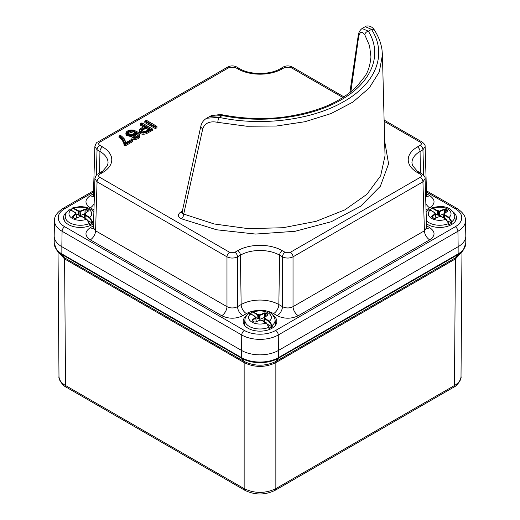 <?xml version="1.0" encoding="UTF-8"?>
<svg xmlns="http://www.w3.org/2000/svg" width="520" height="520" viewBox="0 0 520 520"><rect width="100%" height="100%" fill="white"/><g stroke="black" fill="none" stroke-linecap="round" stroke-linejoin="round"><path stroke-width="0.78" d="M59.514 253.675L64.188 257.601L62.049 254.566A1.866 1.079 120 0 1 61.873 253.91L241.534 357.637A26.117 15.08 0 0 0 278.467 357.637L458.126 253.91L458.153 246.701A26.156 15.1 0 0 0 465.816 236.073L465.777 243.295L463.275 250.101A25.864 14.937 180 0 1 457.951 254.566L278.291 358.293A25.864 14.937 180 0 1 241.709 358.293L62.049 254.566A25.864 14.937 180 0 1 56.725 250.101L54.223 243.295A26.117 15.08 0 0 0 61.873 253.91L61.848 246.701L241.508 350.428A26.156 15.1 0 0 0 278.493 350.428L458.153 246.701A26.156 15.1 0 0 0 465.816 235.839L465.485 220.532A25.831 14.911 180 0 1 457.925 231.264L458.153 246.701L278.493 350.428A26.156 15.1 0 0 1 241.508 350.428L61.848 246.701A26.156 15.1 0 0 1 54.184 236.073L54.223 243.295M461.532 252.343L455.455 258.914L275.808 362.635C265.278 367.66 254.742 367.66 244.192 362.635L64.545 258.914L58.461 252.343M64.545 258.914A3.738 2.171 -60.1 0 0 64.188 257.601L64.24 257.634A3.738 2.158 -60 0 1 64.591 258.94L65.546 385.528A3.738 2.158 120 0 0 66.32 387.225C64.318 386.925 58.006 379.841 58.981 376.435C59.105 379.971 61.295 383 65.546 385.528L244.147 488.644C254.716 493.643 265.284 493.643 275.853 488.644L454.454 385.528C458.705 383 460.896 379.971 461.019 376.441L461.962 251.797M124.462 143.741L125.138 144.131L132.236 140.03L132.769 140.335L132.769 141.557L125.138 145.958L124.085 145.353C124.098 142.669 122.408 140.023 119.028 137.417L119.028 136.201L119.535 135.909C122.623 138.203 124.267 140.81 124.462 143.741L124.085 145.353M144.814 121.316L145.34 121.01L155.376 126.802L155.376 127.413L144.814 121.316L144.814 122.531L155.376 128.635L156.962 127.725L156.962 126.503L155.376 127.413L155.376 128.635M144.456 126.269L140.335 123.897L140.335 125.119L143.397 126.88M146.276 133.776L152.49 130.305L152.49 129.084L146.276 132.555L146.276 133.776C142.395 134.797 140.036 134.115 139.204 131.736L139.204 130.533L139.204 131.736M139.666 130.722L139.341 131.183M135.226 131.859L135.752 132.788L135.499 134.147L135.226 131.859C137.326 132.782 138.314 133.972 138.19 135.441L137.085 136.487L134.836 137.118L133.315 136.916L131.898 137.859L131.898 139.074L134.966 139.581C137.969 139.12 139.601 137.995 139.861 136.208L139.861 135.064M135.798 134.037L137.735 135.746M133.465 136.87L135.499 135.369L135.752 134.011M135.499 135.369L135.499 134.147L134.251 135.278C130.637 136.74 127.888 136.325 125.99 134.037L125.99 135.258L132.853 137.085M54.184 235.839A26.156 15.1 0 0 0 61.848 246.701L62.075 231.264A25.831 14.911 180 0 1 54.516 220.532L54.184 235.839M93.509 223.756A16.816 9.704 180 0 1 68.452 224.588A16.816 9.704 180 0 1 63.538 218.082A16.816 9.704 180 0 1 67.047 211.776M70.505 209.846A16.816 9.704 180 0 1 71.273 209.547M246.708 315.503A16.816 9.704 0 0 0 243.197 321.808A16.816 9.704 0 0 0 248.112 328.308A16.816 9.704 0 0 0 266.142 330.486A16.816 9.704 0 0 0 276.803 321.808A16.816 9.704 0 0 0 273.293 315.503M250.933 313.274A16.816 9.704 0 0 0 250.166 313.573M452.953 211.776A16.816 9.704 180 0 1 456.463 218.082A16.816 9.704 180 0 1 444.899 226.947A16.816 9.704 180 0 1 426.491 223.756M429.832 209.846A16.816 9.704 180 0 1 430.593 209.547M425.704 197.795L426.608 195.683L426.868 196.664L426.537 196.352M425.054 146.101L425.126 146.633L422.942 149.786L420.069 151.444A27.703 15.997 0 0 0 411.957 162.948L412.536 165.601L417.183 171.035L422.168 174.064A3.738 2.158 -60 0 0 420.297 174.245L417.43 172.588A31.441 18.154 180 0 1 417.43 146.919L420.297 145.262C421.74 144.248 421.74 143.227 420.297 142.214L384.144 121.335M426.55 225.817L429.702 227.636C435.474 231.706 435.474 235.768 429.702 239.837A7.475 4.316 60 0 1 424.418 230.796L426.608 227.714L426.868 228.696L426.537 228.384M425.054 178.133L426.608 227.624M425.126 178.672L422.942 181.818L293.026 256.828C289.503 258.459 285.981 258.459 282.458 256.828L282.458 306.651C285.981 308.38 289.503 308.38 293.026 306.651L293.026 256.828A3.738 2.158 60 0 0 290.381 252.304L420.297 177.294C421.74 176.28 421.74 175.266 420.297 174.245M226.974 306.651C230.497 308.38 234.019 308.38 237.542 306.651L237.542 256.828C234.019 258.459 230.497 258.459 226.974 256.828L226.974 306.651A7.475 4.316 120 0 1 221.689 315.699L90.298 239.837A7.475 4.316 120 0 0 95.583 230.796L226.974 306.651M93.463 228.384L93.132 228.696L93.392 227.714L95.583 230.796L97.058 181.818L94.874 178.672M93.392 227.624L94.945 178.133M93.463 196.352L93.132 196.664L93.392 195.683L94.296 197.795M342.849 97.5L290.381 67.21L285.103 67.21L282.23 68.868A31.441 18.154 180 0 1 237.77 68.868L234.897 67.21L229.619 67.21L99.703 142.214C98.26 143.227 98.26 144.248 99.703 145.262L102.57 146.919A31.441 18.154 180 0 1 102.57 172.588L99.703 174.245A3.738 2.158 60 0 0 97.831 174.064L102.817 171.035L107.465 165.601L108.043 162.948A27.703 15.997 0 0 0 99.931 151.444L97.058 149.786L94.874 146.64L94.945 146.101M425.887 203.717A7.475 4.316 -120 0 0 429.702 207.805L426.094 209.892A19.188 11.076 0 0 0 426.069 209.905M426.693 196.255A7.475 4.316 120 0 0 429.702 195.605C435.474 199.674 435.474 203.736 429.702 207.805M429.702 227.636A7.475 4.316 -60 0 1 426.693 228.286M429.702 239.837L298.311 315.699A7.475 4.316 60 0 1 293.026 306.651L424.418 230.796L422.942 181.818A3.738 2.158 60 0 0 420.297 177.294M298.311 315.699C291.265 319.026 284.219 319.026 277.173 315.699A7.475 4.316 120 0 0 282.458 306.651L278.85 304.57L279.591 255.171A27.703 15.997 0 0 0 240.409 255.171L241.15 304.57A26.657 15.392 180 0 1 278.85 304.57A7.475 4.316 120 0 1 273.565 313.612A19.188 11.076 0 0 0 264.654 310.7M93.308 196.255A7.475 4.316 60 0 1 90.298 195.605L93.451 193.785M242.827 315.699A7.475 4.316 60 0 1 237.542 306.651L241.15 304.57A7.475 4.316 60 0 0 246.435 313.612L242.827 315.699C235.781 319.026 228.735 319.026 221.689 315.699M94.114 203.717A7.475 4.316 -60 0 1 90.298 207.805C84.526 203.736 84.526 199.674 90.298 195.605M90.298 239.837C84.526 235.768 84.526 231.706 90.298 227.636A7.475 4.316 -120 0 0 93.308 228.286M149.506 129.188L145.86 127.082L145.86 128.303C143.435 129.513 141.915 130.578 141.31 131.495M148.447 129.798L145.86 128.303M145.158 132.925L146.698 132.158M143.598 132.613L143.969 133.12M146.698 130.93L143.553 131.8L140.94 129.948L145.86 126.471L145.86 127.082L141.31 130.488M141.583 132.275L143.598 133.107M143.585 126.9L145.093 126.028C142.487 127.16 140.647 128.55 139.575 130.215C140.419 132.412 142.578 133.035 146.055 132.073L146.276 132.555C142.474 133.595 140.12 132.912 139.204 130.52L139.575 130.215M127.77 133.276C127.406 134.544 129.285 134.836 133.419 134.141L134.55 132.951C134.342 131.553 132.997 130.982 130.526 131.235L130.526 132.457L128.005 133.822M134.349 133.334L130.526 132.457M127.77 133.263L128.726 131.963L130.526 131.235L130.403 130.728C133.191 130.442 134.693 131.092 134.921 132.672L133.601 134.16C130.598 136.461 124.767 133.172 128.661 131.385L128.928 133.062M139.861 135.148L139.861 136.208M126.392 132.281L125.82 133.322L126.067 132.405C127.413 130.526 129.695 129.747 132.899 130.059C133.191 129.669 138.638 132.457 138.164 132.502L139.861 134.979C139.62 136.786 137.982 137.917 134.966 138.365L131.898 137.859L132.444 137.508L134.921 137.845C137.728 137.417 139.256 136.37 139.49 134.687C139.152 131.138 129.24 127.816 126.392 132.281L125.99 135.258M126.347 133.673C128.102 135.798 130.644 136.175 133.984 134.816L134.251 136.494M125.138 144.131L125.138 145.958M132.236 140.03L131.476 139.464L125.346 143.13C125.249 140.218 123.617 137.631 120.465 135.369L120.465 135.369C123.676 137.547 125.411 140.069 125.691 142.928L125.346 143.13L125.691 142.928C124.28 138.794 126.074 140.185 120.53 135.272M120.465 135.369L119.028 136.201C122.239 138.502 123.923 141.148 124.085 144.131L125.138 144.742L132.769 140.335M134.563 132.86L134.921 132.672M138.19 135.441L137.826 135.688L138.19 135.441L137.826 135.688L135.72 132.685M139.861 135.031L139.49 134.687M134.966 139.581L134.921 137.845M149.617 129.252L146.959 130.787M146.055 132.073L151.957 128.778L152.49 129.084L141.921 122.96M144.566 126.334L145.093 126.028L140.868 123.591L140.335 123.897M155.376 126.802L156.429 126.198L156.962 126.503M156.429 126.198L146.393 120.38M209.859 116.389L211.425 115.622L220.344 114.53L223.002 114.927A3.738 1.001 101.3 0 0 222.268 115.544L209.833 116.409L206.674 118.228L219.128 117.358A3.738 1.047 101.9 0 0 217.841 122.369C209.976 120.79 204.952 122.922 202.774 128.752L183.709 214.071A3.738 1.781 -67.4 0 1 181.525 218.81C177.703 216.794 177.365 214.604 180.505 212.244A3.738 2.158 -120 0 0 182.033 212.563M223.002 114.927C244.641 119.041 265.74 119.639 286.299 116.721C308.418 113.243 326.027 107.588 339.118 99.749C346.3 95.596 352.339 91.007 357.234 85.976L364.52 76.843C367.926 72.41 370.071 65.773 370.962 56.927L369.551 45.773L364.825 34.892C361.913 30.836 359.847 31.519 358.612 36.94L350.838 91.78M362.122 28.483L368.355 31.2C382.947 54.587 371.852 82.355 341.178 99.827C310.954 117.513 263.114 123.987 222.268 115.544L219.128 117.358C261.417 126.607 312.228 120.101 343.974 101.491C376.304 83.226 387.504 53.898 371.495 29.387L365.274 26.663L362.115 28.483M364.825 34.892A3.738 2.879 -31 0 1 368.355 31.2L371.495 29.387A3.738 2.867 -32.3 0 1 374.634 30.407M182.37 212.433L181.955 212.752L182.189 213.181L183.709 214.071L214.26 223.983L248.144 228.638L282.99 227.734L316.089 221.319L344.806 209.885L366.899 194.298L380.666 175.767L385.034 155.74M200.863 126.113A3.738 2.327 13 0 0 202.774 128.752M75.348 213.103L75.316 212.686L75.205 213.05M88.549 220.935L92.04 222.95L91.956 221.748L89.551 217.854L85.332 215.417L84.559 214.103L87.952 211.328M71.13 210.269L70.87 210.119A11.375 6.571 0 0 0 72.293 218.4A11.375 6.571 0 0 0 86.638 219.225L89.265 223.567L86.638 219.225L82.219 216.84M72.365 207.981L73.651 208.091L78.247 210.717L80.184 211.107L84.806 209.19L86.249 209.255L88.134 210.347L88.251 211.178L84.929 213.844L85.599 214.962L89.81 217.393L89.551 217.854M75.335 212.7L70.87 210.119L68.764 210.054M68.672 210.125C66.43 212.238 65.293 214.194 65.266 216.002A15.1 8.716 180 0 0 69.66 222.703A15.1 8.716 180 0 0 89.265 223.567L89.356 224.803A15.223 8.788 0 0 0 92.606 222.931L92.04 222.95M79.092 210.704L78.949 215.144L78.351 215.046L77.987 211.178L73.775 208.741L74.035 208.286A11.375 6.571 0 0 1 88.387 209.112A11.375 6.571 0 0 1 89.81 217.393L92.515 221.696L92.606 222.931M82.693 216.944L80.496 216.405L75.875 218.322L74.431 218.257L72.547 217.165L72.43 216.333L75.745 213.661L78.351 215.046M76.089 214.025L76.525 217.763L76.05 214.065L72.638 217.133M76.037 218.153L76.525 217.763M86.249 209.255L85.982 209.683L85.02 209.638L84.981 213.629L80.412 215.52L79.995 215.527L79.983 211.562L78.468 211.166L78.683 215.111M78.949 215.144L79.995 215.527M73.775 208.741C72.41 208.078 71.604 208.455 71.37 209.859L71.338 210.262M88.075 211.159L87.867 210.775L87.789 211.374M84.935 218.114L85.273 215.358M76.596 217.614L76.115 213.922A0.37 0.37 0 0 0 75.998 213.694L74.919 212.914M84.806 209.19L85.02 209.638L80.398 211.556L79.983 211.562L80.184 211.107L80.412 215.52M77.987 211.178L78.468 211.166L78.247 210.717L77.987 211.178M88.134 210.347L87.867 210.775L85.982 209.683L85.95 212.856M85.624 214.474L85.287 215.059M85.052 218.179L85.371 214.994A0.37 0.37 0 0 0 85.228 215.234L84.858 218.699M72.43 216.333L72.793 217.185M434.668 213.103L434.635 212.686L434.525 213.05M447.87 220.935L451.36 222.95L451.276 221.748L448.871 217.854L444.659 215.417L443.885 214.103L447.272 211.328M430.45 210.269L430.19 210.119A11.375 6.571 0 0 0 431.613 218.4A11.375 6.571 0 0 0 445.965 219.225L448.591 223.567L445.965 219.225L441.538 216.84M431.685 207.981L432.972 208.091L437.574 210.717L439.504 211.107L444.125 209.19L445.569 209.255L447.454 210.347L447.571 211.178L444.256 213.844L444.918 214.962L449.131 217.393L448.871 217.854M434.662 212.7L430.19 210.119L428.09 210.054M426.4 220.708A15.1 8.716 180 0 0 428.987 222.703A15.1 8.716 180 0 0 448.591 223.567L448.682 224.803A15.223 8.788 0 0 0 451.932 222.931L451.36 222.95M438.412 210.704L438.269 215.144L437.671 215.046L437.307 211.178L433.095 208.741L433.362 208.286A11.375 6.571 0 0 1 447.707 209.112A11.375 6.571 0 0 1 449.131 217.393L451.841 221.696L451.932 222.931M442.013 216.944L439.816 216.405L435.195 218.322L433.751 218.257L431.866 217.165L431.75 216.333L435.071 213.661L437.671 215.046M435.409 214.025L435.851 217.763L435.37 214.065L431.957 217.133M435.363 218.153L435.851 217.763M445.569 209.255L445.302 209.683L444.347 209.638L444.301 213.629L439.731 215.52L439.316 215.527L439.303 211.562L437.794 211.166L438.003 215.111M438.269 215.144L439.316 215.527M433.095 208.741C431.73 208.078 430.931 208.455 430.69 209.859L430.657 210.262M447.395 211.159L447.194 210.775L447.109 211.374M444.256 218.114L444.594 215.358M435.916 217.614L435.442 213.922A0.37 0.37 0 0 0 435.318 213.694L434.239 212.914M444.125 209.19L444.347 209.638L439.719 211.556L439.303 211.562L439.504 211.107L439.731 215.52M437.307 211.178L437.794 211.166L437.574 210.717L437.307 211.178M447.454 210.347L447.194 210.775L445.302 209.683L445.269 212.856M444.951 214.474L444.606 215.059M444.373 218.179L444.691 214.994A0.37 0.37 0 0 0 444.548 215.234L444.178 218.699M431.75 216.333L432.113 217.185M255.008 316.829L254.976 316.413L254.865 316.778M268.209 324.662L271.7 326.677L271.615 325.475L269.211 321.575L264.999 319.144L264.219 317.831L267.611 315.055M250.79 313.995L250.53 313.846A11.375 6.571 0 0 0 251.953 322.127A11.375 6.571 0 0 0 266.305 322.953L268.925 327.294L266.305 322.953L261.878 320.567M251.076 313.235L252.473 311.63L257.913 314.444L259.844 314.828L264.466 312.917L265.909 312.981L267.793 314.074L267.911 314.906L264.589 317.57L265.258 318.689L269.471 321.12L269.211 321.575M255.002 316.427L250.53 313.846L248.424 313.781M248.333 313.853C246.09 315.959 244.953 317.922 244.927 319.728A15.1 8.716 180 0 0 249.321 326.43A15.1 8.716 180 0 0 268.925 327.294L269.016 328.53A15.223 8.788 0 0 0 272.266 326.651L271.7 326.677M258.752 314.431L258.609 318.864L258.011 318.773L257.647 314.906L253.435 312.468L253.695 312.013A11.375 6.571 0 0 1 268.047 312.839A11.375 6.571 0 0 1 269.471 321.12L272.181 325.423L272.266 326.651M255.651 317.408L258.011 318.773M255.749 317.752L256.185 321.49L255.71 317.792L252.297 320.86M255.697 321.88L256.185 321.49M265.909 312.981L265.642 313.411L264.68 313.365L264.641 317.35L260.072 319.248L259.656 319.254L259.642 315.289L258.135 314.892L258.343 318.838M258.609 318.864L259.656 319.254M253.435 312.468C252.07 311.805 251.27 312.175 251.03 313.586L250.998 313.989M267.735 314.886L267.534 314.502L267.449 315.101M264.596 321.841L264.933 319.085M262.353 320.671L260.156 320.132L255.535 322.049L254.092 321.984L252.207 320.892L252.089 320.06L255.411 317.389L255.71 317.792L254.579 316.641M264.466 312.917L264.68 313.365L260.058 315.283L259.642 315.289L259.844 314.828L260.072 319.248M257.647 314.906L258.135 314.892L257.913 314.444L257.647 314.906M267.793 314.074L267.534 314.502L265.642 313.411L265.61 316.583M265.284 318.201L264.947 318.786M264.713 321.906L265.031 318.721M252.089 320.06L252.453 320.905M461.019 376.435C462 379.762 455.774 386.887 453.681 387.225L275.08 490.341C265.025 495.19 254.976 495.19 244.92 490.341A3.738 2.158 -60 0 1 244.147 488.644L244.147 362.609A3.738 2.158 120 0 0 243.796 361.296L241.709 358.293A1.866 1.079 120 0 1 241.534 357.637L241.735 334.99L62.075 231.264A3.738 2.158 120 0 1 64.721 226.739L244.381 330.467A22.094 12.753 0 0 0 275.62 330.467L455.279 226.739A22.094 12.753 0 0 0 455.279 208.702L426.504 192.088M453.681 387.225A3.738 2.158 -120 0 0 454.454 385.528L455.41 258.94A3.738 2.158 60 0 1 455.76 257.634L457.951 254.566A1.866 1.079 -120 0 0 458.126 253.91A26.117 15.08 0 0 0 465.777 243.295M244.192 362.635A3.738 2.139 120.1 0 0 243.847 361.329C254.625 366.47 265.395 366.47 276.153 361.329L276.204 361.296A3.738 2.158 60 0 0 275.853 362.609L275.853 488.644A3.738 2.158 -120 0 1 275.08 490.341M275.808 362.635A3.738 2.139 59.9 0 1 276.153 361.329L278.291 358.293A1.866 1.079 -120 0 0 278.467 357.637L278.265 334.99A25.831 14.911 180 0 1 241.735 334.99A3.738 2.158 120 0 1 244.381 330.467M455.455 258.914A3.738 2.171 60.1 0 1 455.812 257.601L460.473 253.689M276.204 361.296L455.76 257.634M64.24 257.634L243.796 361.296M99.703 174.245C98.26 175.266 98.26 176.28 99.703 177.294L229.619 252.304L234.897 252.304L237.77 250.647A31.441 18.154 180 0 1 282.23 250.647L285.103 252.304L290.381 252.304M180.505 212.244L182.319 211.198M384.644 141.031L388.583 163.82L380.341 186.284L360.613 206.239L331.24 221.734L295.094 231.296L255.639 234.065L216.606 229.781L181.525 218.81M277.173 315.699L273.565 313.612M255.346 310.7A19.188 11.076 0 0 0 246.435 313.612M90.298 227.636L93.451 225.817M93.931 209.905A19.188 11.076 0 0 0 93.906 209.892L90.298 207.805M426.55 193.785L429.702 195.605M93.496 192.088L64.721 208.702A22.094 12.753 0 0 0 64.721 226.739M455.279 226.739A3.738 2.158 -120 0 1 457.925 231.264L278.265 334.99A3.738 2.158 60 0 0 275.62 330.467M417.43 146.919A3.738 2.158 60 0 1 420.069 151.444L420.394 173.036M423.709 175.299L422.942 149.786A3.738 2.158 60 0 0 420.297 145.262M285.103 252.304A3.738 2.158 120 0 0 282.458 256.828L279.591 255.171A3.738 2.158 120 0 1 282.23 250.647M237.77 250.647A3.738 2.158 60 0 1 240.409 255.171L237.542 256.828A3.738 2.158 60 0 0 234.897 252.304M229.619 252.304A3.738 2.158 120 0 0 226.974 256.828L97.058 181.818A3.738 2.158 120 0 1 99.703 177.294M99.703 145.262A3.738 2.158 -60 0 0 97.058 149.786L96.291 175.299M102.57 146.919A3.738 2.158 -60 0 0 99.931 151.444L99.606 173.036M100.705 172.406A3.738 2.158 60 0 1 102.57 172.588M94.906 146.633C95.7 143.702 96.674 142.168 97.831 142.031A3.738 2.158 60 0 1 99.703 142.214M97.831 142.031L227.747 67.022A3.738 2.158 60 0 1 229.619 67.21M227.747 67.022C230.756 65.526 233.76 65.526 236.769 67.022A3.738 2.158 120 0 0 234.897 67.21M236.769 67.022L239.636 68.679A3.738 2.158 120 0 0 237.77 68.868M239.636 68.679C249.847 75.03 270.153 75.03 280.365 68.679A3.738 2.158 60 0 1 282.23 68.868M417.43 172.588A3.738 2.158 -60 0 1 419.296 172.406M280.365 68.679L283.231 67.022A3.738 2.158 60 0 1 285.103 67.21M283.231 67.022C286.24 65.526 289.244 65.526 292.253 67.022A3.738 2.158 120 0 0 290.381 67.21M384.104 120.055L422.168 142.031A3.738 2.158 120 0 0 420.297 142.214M64.721 208.702A3.738 2.158 -120 0 0 62.849 208.52C57.031 212.427 54.249 216.437 54.516 220.532M426.465 190.801L457.151 208.52A3.738 2.158 120 0 0 455.279 208.702M146.393 120.4L145.34 121.01M140.94 129.948L143.578 131.729L145.256 131.528L149.773 129.038M145.86 126.471L150.144 128.947M141.921 122.98L140.868 123.591M133.309 136.832L134.816 137.053L136.903 136.468L137.839 135.609M128.661 131.385L130.403 130.728M133.984 134.816L135.148 133.77M385.021 155.708L382.434 54.925L379.308 71.916L369.272 87.945L352.833 102.141L330.986 113.594L304.941 121.726L276.374 126.028L246.799 126.243L217.841 122.369M358.612 36.94A3.738 2.574 -172.2 0 1 358.235 35.51C358.637 32.422 359.944 30.076 362.147 28.47M84.87 218.075L85.15 216.041M84.103 217.633L84.559 214.103A0.37 0.37 0 0 1 84.695 213.863L84.175 217.672M93.6 220.708A15.1 8.716 180 0 1 92.515 221.696L91.956 221.748M71.409 209.508L71.37 209.859M84.156 217.659L84.598 214.221M89.512 224.614L89.421 223.399L86.827 219.206L82.615 216.775A0.37 0.37 0 0 0 82.284 216.756L80.626 216.359A0.37 0.37 0 0 0 80.353 216.365L80.698 216.483M72.592 217.009L74.62 218.238L75.732 218.283L80.282 216.495M444.191 218.075L444.47 216.041M443.424 217.633L443.885 214.103A0.37 0.37 0 0 1 444.022 213.863L443.495 217.672M455.299 221.286L454.734 216.002A15.1 8.716 180 0 1 451.841 221.696L451.276 221.748M430.736 209.508L430.69 209.859M443.476 217.659L443.924 214.221M448.832 224.614L448.74 223.399L446.147 219.206L441.935 216.775A0.37 0.37 0 0 0 441.603 216.756L439.946 216.359A0.37 0.37 0 0 0 439.673 216.365L440.018 216.483M431.912 217.009L433.94 218.238L435.051 218.283L439.601 216.495M264.531 321.802L264.81 319.767M264.219 317.837A0.37 0.37 0 0 1 264.355 317.584L263.835 321.399M275.639 325.013L275.074 319.728A15.1 8.716 180 0 1 272.181 325.423L271.615 325.475M250.828 314.522L251.03 313.586M263.815 321.386L264.264 317.947M269.172 328.341L269.081 327.125L266.487 322.933L262.275 320.502A0.37 0.37 0 0 0 261.944 320.476L260.286 320.086A0.37 0.37 0 0 0 260.013 320.093L260.358 320.203M252.252 320.736L254.28 321.964L255.392 322.01L259.942 320.222M58.981 376.441L58.039 251.797M460.519 253.663L463.275 250.101M59.482 253.663L56.725 250.101M244.92 490.341L66.32 387.225M425.126 146.614L426.608 195.592M94.874 146.614L93.392 195.592M97.831 174.064C96.674 174.2 95.7 175.734 94.906 178.666M425.094 178.666C425.451 177.431 424.476 175.897 422.168 174.064M292.253 67.022L343.882 96.831M425.094 146.633C425.451 145.399 424.476 143.865 422.168 142.031M93.535 190.801L62.849 208.52M457.151 208.52C462.969 212.427 465.751 216.437 465.485 220.532M141.518 132.808L141.941 132.567M135.798 134.407L135.798 133.185M120.413 135.272L119.23 135.954M131.423 139.497L125.58 142.863M132.555 140.088L131.528 139.497M133.211 136.845L132.093 137.605M139.204 130.513C138.567 129.941 140.426 128.466 144.774 126.087M152.276 128.837L141.973 122.889M141.863 122.889L140.549 123.65M156.748 126.256L146.445 120.309M146.334 120.309L145.022 121.062M349.869 92.547L358.235 35.516M182.058 212.459L200.869 126.067C201.734 122.609 203.684 119.99 206.707 118.209M382.441 54.958L381.973 49.575C380.965 42.952 378.528 36.576 374.654 30.439C371.481 24.849 365.976 25.662 365.287 26.65M385.001 154.778L385.028 155.617M65.266 216.002L64.701 221.286M93.86 212.082L91.858 210.015L89.213 208.377L85.579 207.109L80.294 206.499L72.436 207.955M68.725 210.106C68.725 209.644 69.498 209.644 71.052 210.1L75.38 212.596M71.168 210.795L71.26 209.677L72.371 207.994M75.439 212.686L75.478 213.219M75.998 213.694L75.153 212.927M426.14 212.082L427.999 210.125M454.734 216.002C451.633 205.179 440.011 205.55 431.756 207.955M428.044 210.106C428.044 209.644 428.825 209.644 430.378 210.1L434.7 212.596M430.488 210.795L430.579 209.677L431.691 207.994M434.759 212.686L434.798 213.219M435.318 213.694L434.473 212.927M244.927 319.728L244.361 325.013M275.074 319.728C271.973 308.906 260.351 309.276 252.096 311.675M248.385 313.827C248.385 313.372 249.158 313.372 250.712 313.827L255.041 316.322M255.099 316.413L255.138 316.947M256.256 321.341L255.781 317.649A0.37 0.37 0 0 0 255.658 317.414L254.813 316.654M263.764 321.36L264.219 317.831M265.031 318.695A0.37 0.37 0 0 0 264.888 318.962L264.517 322.426"/></g></svg>

